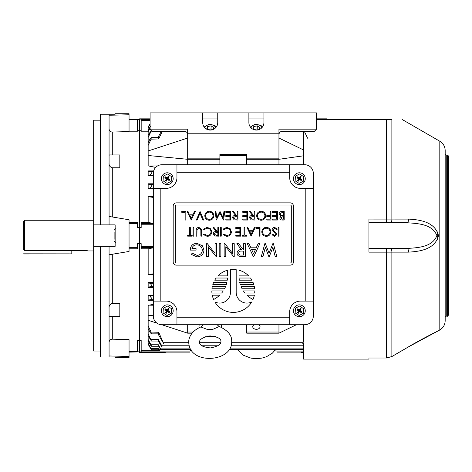 <?xml version="1.0" encoding="UTF-8"?>
<svg xmlns="http://www.w3.org/2000/svg" width="472" height="472" viewBox="0 0 472 472"><rect width="100%" height="100%" fill="white"/><g stroke="black" fill="none" stroke-linecap="round" stroke-linejoin="round"><path stroke-width="0.71" d="M23.706 249.576L23.6 221.344L24.674 220.271L93.668 220.271M23.6 249.464L24.674 250.567L87.049 250.567L87.81 250.951L93.668 250.951M24.674 220.271L24.674 250.567M87.81 250.951L87.049 250.567M216.984 324.736A10.042 7.098 0 0 1 219.085 326.642L219.763 326.689C227.905 330.612 231.882 335.362 231.681 340.943L231.699 341.551C232.548 362.272 189.856 365.169 188.776 342.878L188.759 342.277C188.417 338.188 191.29 331.12 200.512 327.108L201.09 327.049A10.042 7.098 0 0 1 203.473 324.736M219.085 326.642L212.117 329.639L208.063 329.727L201.09 327.049M221.462 327.385A11.275 7.971 180 0 0 221.498 326.471A11.275 7.971 180 0 0 221.15 324.736M199.308 324.736A11.275 7.971 180 0 0 198.96 326.978A11.275 7.971 180 0 0 199.048 327.763M363.57 119.64L342.094 119.422M254.078 324.736A3.652 2.584 180 0 0 252.75 326.724A3.652 2.584 180 0 0 256.402 329.308A3.652 2.584 180 0 0 260.054 326.724A3.652 2.584 180 0 0 258.727 324.736M153.317 224.749L141.181 224.749L141.181 227.557L139.57 227.557L139.57 243.664L137.529 243.664L137.529 247.694L129.051 247.694M153.317 274.539L148.161 274.539L148.161 248.768L141.181 248.768L141.181 243.664L139.57 243.664L139.57 352.383L165.342 352.383L165.342 351.876L141.181 351.876L141.181 340.017L148.161 340.017M150.125 187.98L151.4 186.245L150.981 184.505L148.161 184.18L148.161 188.228L153.317 187.98M149.895 175.224L151.323 173.371L151.046 171.513L148.161 171.236L148.161 175.407L153.317 175.224M153.317 287.424L148.161 287.424L148.161 287.041L150.981 286.716L151.4 284.976L150.125 283.241L148.161 282.993L148.161 282.592L153.317 282.592M153.317 300.31L148.161 300.31L148.161 299.986L151.046 299.708L151.323 297.85L149.895 295.997L148.161 295.814L148.161 295.478L153.317 295.478M316.535 118.838L327.061 118.838L327.061 119.64L328.671 119.64M129.051 223.527L137.529 223.527L137.529 227.557L139.57 227.557L139.57 118.838L150.096 118.838M325.45 119.64L325.45 119.115L327.061 119.115M153.317 175.743L148.161 175.743L148.161 175.407M153.665 170.911L148.161 170.911L148.161 171.236M155.672 167.418L148.161 165.896L148.161 155.506L187.679 159.3L219.893 159.3L219.893 154.368L246.738 154.368L246.738 158.161L278.952 158.161L278.952 129.169L316.535 129.169L316.535 112.902L248.886 112.902L248.886 122.567A7.517 7.517 0 0 0 256.402 130.083A7.517 7.517 0 0 0 263.919 122.567L263.919 112.902M148.161 131.204L141.181 131.204L141.181 119.115L139.57 119.115M141.181 130.685L139.57 130.685L139.57 227.557M153.317 223.38L148.161 222.454L141.181 222.454L141.181 224.749M148.161 222.454L148.161 196.682L153.317 196.682M153.317 188.629L148.161 188.629L148.161 188.228M153.317 183.797L148.161 183.797L148.161 184.18M153.317 197.402L148.161 196.682M141.181 340.536L139.57 340.536L139.57 243.664M153.317 315.219L148.161 315.715L148.161 305.325L153.317 304.381M276.22 350.92C277.058 352.372 277.058 352.372 276.22 350.92C277.058 352.372 277.058 352.372 276.22 350.92M303.437 349.74L275.536 349.74L275.312 349.357L275.536 349.74C276.391 351.221 276.391 351.215 275.536 349.74C276.391 351.221 276.391 351.215 275.536 349.74L276.079 350.672M148.161 274.539L153.317 273.819M150.096 123.611L148.161 126.962L148.161 127.776L150.096 124.266M148.161 127.776L148.161 130.325L150.356 126.443M151.205 130.278L148.161 135.44L148.161 131.694L150.096 128.036M187.679 138.042L148.161 150.951L148.161 145.417L151.046 139.151L151.323 137.376L149.895 139.14L148.161 142.579L148.161 137.458L151.471 130.543M158.775 131.316L158.362 131.818L150.981 131.818M307.591 138.202L304.328 131.316M162.303 131.316L158.686 138.957L151.046 139.151M158.362 137.376L158.362 136.679L161.424 131.316M148.161 344.259L150.556 348.413C151.618 350.112 151.73 350.112 150.898 348.413L148.161 343.445L148.161 344.259M148.161 340.896L150.356 344.778C151.559 346.66 151.754 346.654 150.928 344.761L148.161 339.527L148.161 343.445M150.556 348.413C151.618 350.112 151.73 350.112 150.898 348.413L158.362 348.413L159.182 349.74C159.949 351.298 159.843 351.298 158.869 349.74C159.843 351.298 159.949 351.298 159.182 349.74L190.983 349.74M190.552 350.672L191.042 349.835M148.161 335.781L151.4 341.044L148.161 333.763L148.161 339.527M150.981 339.403L158.362 339.403L161.748 345.769C162.368 347.38 162.162 347.386 161.123 345.781L158.362 341.044M148.161 315.715L148.161 333.763M148.161 328.642L149.895 332.082L151.323 333.846L151.046 332.07L158.686 332.264L163.896 343.982L158.362 334.542L158.362 333.846M151.046 332.07L148.161 325.804M150.356 344.778C151.559 346.66 151.754 346.654 150.928 344.761L158.362 344.761L160.256 348.112C160.958 349.693 160.799 349.699 159.79 348.124L158.686 346.171M190.411 350.92C189.573 352.372 189.573 352.372 190.411 350.92C189.573 352.372 189.573 352.372 190.411 350.92M151.323 137.376L158.869 137.376L158.686 138.945L158.362 138.957M148.161 145.417L148.161 142.579M158.686 131.499L158.362 131.499M148.161 137.458L148.161 135.44M148.161 131.694L148.161 130.325M158.362 348.849L158.686 349.351M158.362 345.156L158.686 345.982M158.362 332.264L158.686 332.276L158.686 333.781M158.362 339.722L158.686 339.74L158.686 340.884M148.161 299.986L148.161 295.814M148.161 287.041L148.161 282.993M189.225 345.769L161.748 345.769L162.097 347.032L189.626 347.032M158.686 333.846L158.686 334.542M190.08 348.112L160.256 348.112C160.958 349.693 160.799 349.699 159.79 348.124M158.686 136.679L158.686 137.376M191.095 349.74C190.24 351.215 190.24 351.221 191.095 349.74C190.24 351.215 190.24 351.221 191.095 349.74M303.762 342.707L302.735 343.982L302.983 342.702L231.646 342.702M246.738 155.506L219.893 155.506M187.679 164.74L187.679 129.169L150.096 129.169L150.096 112.902L202.712 112.902L202.712 122.567A7.517 7.517 0 0 0 210.229 130.083A7.517 7.517 0 0 0 217.745 122.567L217.745 112.902L202.712 112.902M219.893 164.74L219.893 159.3M246.738 164.74L246.738 158.161M278.952 164.74L278.952 159.3L246.738 159.3M303.437 155.813L278.952 159.3L278.952 158.161M278.952 138.042L303.437 149.907M149.164 166.055L157.518 165.943M148.161 150.951L148.161 155.506M161.831 324.736L187.679 333.179L192.092 333.179M187.679 333.179L187.679 324.736M187.679 332.04L193.089 332.04M278.952 324.736L278.952 333.179L246.738 333.179L246.738 324.736M278.952 332.04L246.738 332.04M278.952 333.179L296.375 324.736M153.317 305.231L149.164 305.166M148.161 320.27L156.899 323.125M148.161 248.768L153.317 247.841M303.437 352.383L301.289 352.383L301.289 351.876L303.437 351.876M129.051 352.118L141.181 351.876M23.706 253.977L71.815 253.871L23.6 253.824M71.921 250.567L71.815 253.871L71.815 250.567M213.149 129.493L213.822 127.717L211.19 125.859L207.597 126.537L206.636 129.08L207.072 129.387M212.412 129.759L211.19 128.891L207.597 129.576L207.597 126.537M210.895 130.054L211.19 125.859M368.939 248.496L406.917 248.496C416.994 247.67 432.181 247.588 436.877 235.611C432.169 223.628 416.988 223.551 406.917 222.725L368.939 222.725M437.662 231.905L437.662 235.611L437.662 231.905M448.4 309.703L448.4 156.149C447.946 155.158 447.586 154.804 447.326 155.076L446.252 155.076C445.993 155.347 445.633 154.987 445.179 154.002L445.179 162.592M447.326 155.076L447.326 316.146C447.55 316.447 447.904 316.092 448.4 315.072L448.4 161.518M445.179 164.002L445.179 164.781L445.179 164.002M445.179 165.206L445.179 166.887L445.179 165.206M445.179 205.816L445.179 210.913M445.179 224.43L445.179 228.672M439.81 141.234L439.81 329.987C443.255 327.839 445.043 324.742 445.179 320.683L445.179 150.538C445.043 146.479 443.255 143.382 439.81 141.234L402.404 119.64M438.488 235.611C435.09 249.664 419.024 251.547 408.528 252.131L368.939 252.148L368.939 219.073L408.528 219.096C418.959 219.675 435.06 221.515 438.488 235.611M303.437 343.268L303.437 359.098L368.939 359.098L368.939 357.988L386.503 357.988L391.872 356.543L408.528 346.826C418.959 340.583 435.019 332.371 438.488 330.748C435.137 332.317 419.024 340.548 408.528 346.826L408.528 346.826M417.932 341.474L412.894 344.306M303.437 341.769L303.437 324.736M408.528 219.096A3.221 1.622 -90 0 1 406.917 222.725L390.261 222.725A3.221 1.622 -90 0 0 391.872 219.126L391.872 119.64C405.678 119.64 405.678 119.64 391.872 119.64L316.535 119.64M303.437 164.74L303.437 131.316M445.179 235.611L445.179 225.946M445.179 211.987L445.179 204.76M445.179 169.07L445.179 168.008M445.179 176.091L445.179 187.579M445.179 283.642L445.179 295.13M437.662 239.316L437.662 235.611M368.939 357.988L386.503 358.018L386.503 248.496M390.261 248.496A3.221 1.622 90 0 1 391.872 252.095L391.872 356.543M406.917 248.496A3.221 1.622 90 0 1 408.528 252.131M217.745 112.902L248.886 112.902M187.679 133.788L278.952 133.788M217.745 118.956L202.712 118.956M263.919 118.956L248.886 118.956M187.679 158.161L219.893 158.161M187.679 134.538C187.472 132.597 186.399 131.523 184.458 131.316L152.244 131.316L150.096 129.169M316.535 129.169L314.387 131.316L282.173 131.316C280.232 131.523 279.158 132.597 278.952 134.538M327.061 119.103L342.094 119.103L342.094 119.64M109.557 154.94L109.073 155.382L109.557 154.94L119.811 154.94L119.811 167.784L112.295 167.784C109.887 167.041 108.814 165.324 109.073 162.633M109.073 342.359C109.268 340.377 110.342 339.321 112.295 339.179L129.051 339.645L129.051 356.454L109.073 355.971L109.073 246.349L115.144 246.349L115.144 224.873L100.483 224.873L100.483 114.206L109.073 114.206L109.073 115.251L129.051 114.767L129.051 113.734L115.144 113.734M109.073 224.873L109.073 115.251M109.073 355.971L109.073 357.015L100.483 357.015L100.483 246.349L93.668 246.349L93.668 351.032L100.483 351.032L93.668 351.032M109.073 315.839L109.557 316.281L119.811 316.281L119.811 303.437L112.295 303.437C109.887 304.18 108.814 305.903 109.073 308.588M129.051 340.017L137.529 340.017L137.529 351.841L139.57 351.841L139.57 340.536L137.529 340.536M129.051 248.768L137.529 248.768L137.529 247.694M112.295 303.437L112.295 254.243L109.073 254.78L129.051 251.452L129.051 219.769L109.126 216.453M129.051 222.454L137.529 222.454L137.529 223.527M137.529 130.685L139.57 130.685L139.57 119.381L129.051 119.729M129.051 131.204L137.529 131.204L137.529 119.729M129.051 114.767L129.051 131.576L112.295 132.042C110.342 131.9 109.268 130.844 109.073 128.862M115.144 224.873L93.668 224.873L93.668 120.189L100.483 120.189M100.483 224.873L93.668 224.873L93.668 246.349M115.144 357.009L100.483 357.015M115.144 246.349L100.483 246.349M129.051 351.493L137.529 351.493M109.073 114.206L115.144 114.212M115.144 357.487L129.051 357.487L129.051 356.454M114.124 239.328L114.124 231.899M114.124 233.575L114.124 237.292M233.315 269.435A21.476 21.476 0 0 0 230.448 269.63L230.448 292.345A10.744 10.744 0 0 1 214.89 301.95A21.476 21.476 0 0 0 251.741 301.95A10.744 10.744 0 0 1 236.183 292.345L236.183 269.63A21.476 21.476 0 0 0 233.315 269.435M305.797 188.363L300.428 188.363A10.738 10.738 0 0 1 289.69 177.625L289.69 172.256L176.941 172.256L176.941 177.625A10.738 10.738 0 0 1 166.203 188.363L160.834 188.363L160.834 301.112L166.203 301.112A10.738 10.738 0 0 1 176.941 311.85L176.941 317.219L289.69 317.219L289.69 311.85A10.738 10.738 0 0 1 300.428 301.112L305.797 301.112L305.797 188.363L313.314 188.363L313.314 316.146A8.59 8.59 0 0 1 304.723 324.736L176.941 324.736L176.941 317.219M305.797 301.112L313.314 301.112M176.941 172.256L176.941 164.74L289.69 164.74L289.69 172.256M289.69 317.219L289.69 324.736M160.834 188.363L153.317 188.363L153.317 173.33A8.59 8.59 0 0 1 161.908 164.74L176.941 164.74M176.941 324.736L161.908 324.736A8.59 8.59 0 0 1 153.317 316.146L153.317 188.363M153.317 301.112L160.834 301.112M289.69 164.74L304.723 164.74A8.59 8.59 0 0 1 313.314 173.33L313.314 188.363M290.227 265.14A3.221 3.221 0 0 0 293.448 261.919L293.448 206.081A3.221 3.221 0 0 0 290.227 202.86L176.404 202.86A3.221 3.221 0 0 0 173.183 206.081L173.183 261.919A3.221 3.221 0 0 0 176.404 265.14L290.227 265.14M290.227 262.993A1.074 1.074 0 0 0 291.301 261.919L291.301 206.081A1.074 1.074 0 0 0 290.227 205.007L176.404 205.007A1.074 1.074 0 0 0 175.33 206.081L175.33 261.919A1.074 1.074 0 0 0 176.404 262.993L290.227 262.993M197.072 256.88L191.107 254.337L192.358 253.246L197.107 255.393C200.281 255.081 202.028 253.334 202.34 250.166C201.969 246.844 200.098 245.062 196.741 244.82C194.187 244.909 192.582 246.172 191.933 248.62L196.063 248.62L196.063 250.107L190.281 250.107C190.446 245.859 192.635 243.605 196.842 243.334L202.411 245.77L203.992 250.113C203.591 254.308 201.284 256.567 197.072 256.88M215.061 243.664L216.713 243.664L216.713 256.55L216.099 256.55L208.288 246.762L208.288 256.55L206.636 256.55L206.636 243.664L207.314 243.664L215.061 253.429L215.061 243.664M220.843 243.664L220.843 256.55L219.191 256.55L219.191 243.664L220.843 243.664M232.572 243.664L234.224 243.664L234.224 256.55L233.61 256.55L225.799 246.762L225.799 256.55L224.147 256.55L224.147 243.664L224.825 243.664L232.572 253.429L232.572 243.664M245.292 243.664L245.292 256.55L239.782 256.379C238.059 255.948 237.145 254.856 237.032 253.104C237.398 250.715 238.844 249.552 241.381 249.611L236.867 243.664L238.684 243.664L243.198 249.611L243.64 249.611L243.64 243.664L245.292 243.664M243.64 255.063L243.64 251.098L241.747 251.08C240.036 250.874 239.015 251.547 238.684 253.104C239.015 254.626 240.018 255.281 241.693 255.063L243.64 255.063M253.824 256.55L253.305 256.55L247.275 243.664L248.968 243.664L250.927 247.794L256.196 247.794L258.154 243.664L259.83 243.664L253.824 256.55M253.564 253.735L255.57 249.281L251.535 249.281L253.564 253.735M273.377 243.664L276.846 256.55L275.205 256.55L272.845 247.34L269.347 256.55L268.804 256.55L265.335 247.363L262.957 256.55L261.317 256.55L264.822 243.664L265.388 243.664L269.087 253.269L272.816 243.664L273.377 243.664M278.964 227.557L278.964 236.147L278.197 236.147L278.197 227.557L278.964 227.557M274.592 227.339L277.206 229.215L276.48 229.652L274.592 228.218L272.91 229.675L273.217 230.519L276.173 233.056L276.651 234.366L274.539 236.366L272.25 234.914L272.946 234.383L274.621 235.487L275.884 234.401L272.137 229.663C272.315 228.218 273.129 227.445 274.592 227.339M270.816 231.817C270.586 234.572 269.099 236.088 266.356 236.366C263.559 236.147 262.037 234.643 261.783 231.858C262.031 229.097 263.529 227.587 266.285 227.339C269.046 227.575 270.55 229.067 270.816 231.817M266.32 235.487C268.58 235.286 269.825 234.065 270.043 231.817C269.807 229.593 268.568 228.389 266.32 228.218C264.031 228.383 262.78 229.598 262.556 231.858C262.792 234.094 264.049 235.304 266.32 235.487M260.025 227.557L260.025 236.147L259.252 236.147L259.252 228.436L255.948 228.436L255.948 227.557L260.025 227.557M251.104 236.147L247.027 227.557L247.865 227.557L249.133 230.312L253.027 230.312L254.337 227.557L255.175 227.557L251.104 236.147M251.057 234.472L252.608 231.191L249.54 231.191L251.057 234.472M244.826 235.268L246.697 235.268L246.697 236.147L242.183 236.147L242.183 235.268L244.053 235.268L244.053 227.557L244.826 227.557L244.826 235.268M240.637 227.557L240.637 236.147L235.793 236.147L235.793 235.268L239.87 235.268L239.87 232.625L235.793 232.625L235.793 231.74L239.87 231.74L239.87 228.436L235.793 228.436L235.793 227.557L240.637 227.557M226.767 236.366L223.02 234.572L223.693 234.053L226.814 235.487C229.115 235.327 230.383 234.112 230.619 231.846C230.377 229.551 229.091 228.342 226.761 228.218L223.693 229.652L223.02 229.138L226.755 227.339L230.301 228.837L231.386 231.899C231.115 234.69 229.575 236.177 226.767 236.366M221.256 227.557L221.256 236.147L220.483 236.147L220.483 227.557L221.256 227.557M218.613 227.557L218.613 236.147L214.949 236.029L213.214 233.852C213.474 232.183 214.489 231.41 216.264 231.522L213.108 227.557L214.058 227.557L217.214 231.522L217.84 231.522L217.84 227.557L218.613 227.557M217.84 235.268L217.84 232.401L216.27 232.389L213.987 233.852L216.229 235.268L217.84 235.268M207.161 236.366L203.414 234.572L204.087 234.053L207.208 235.487C209.515 235.327 210.777 234.112 211.013 231.846C210.772 229.551 209.485 228.342 207.155 228.218L204.087 229.652L203.414 229.138L207.149 227.339L210.695 228.837L211.786 231.899C211.515 234.69 209.975 236.177 207.161 236.366M201.65 230.961L201.65 236.147L200.883 236.147L200.848 229.858L198.859 228.218L197.001 229.669L196.918 236.147L196.145 236.147L196.145 230.961C195.98 228.879 196.865 227.669 198.812 227.339L201.497 229.15L201.65 230.961M193.833 227.557L193.833 236.147L193.06 236.147L193.06 227.557L193.833 227.557M190.31 235.268L192.181 235.268L192.181 236.147L187.667 236.147L187.667 235.268L189.537 235.268L189.537 227.557L190.31 227.557L190.31 235.268M283.424 219.161L283.424 216.406L280.563 217.899L282.38 219.161L283.424 219.161M284.197 211.45L284.197 220.04L282.522 220.04C280.928 220.135 280.014 219.427 279.79 217.911L280.787 216.082L279.129 213.887C279.33 212.3 280.244 211.491 281.873 211.45L284.197 211.45M283.424 215.527L283.424 212.329L282.327 212.329L279.902 213.887L281.306 215.421L283.424 215.527M277.371 211.45L277.371 220.04L272.521 220.04L272.521 219.161L276.598 219.161L276.598 216.518L272.521 216.518L272.521 215.633L276.598 215.633L276.598 212.329L272.521 212.329L272.521 211.45L277.371 211.45M270.981 211.45L270.981 220.04L266.798 220.04L266.798 219.161L270.208 219.161L270.208 216.518L266.798 216.518L266.798 215.633L270.208 215.633L270.208 211.45L270.981 211.45M265.695 215.71C265.465 218.465 263.978 219.982 261.234 220.259C258.438 220.04 256.915 218.536 256.662 215.751C256.91 212.99 258.408 211.48 261.163 211.232C263.925 211.468 265.429 212.96 265.695 215.71M261.199 219.38C263.459 219.179 264.703 217.958 264.922 215.71C264.686 213.486 263.447 212.282 261.199 212.111C258.91 212.276 257.659 213.492 257.435 215.751C257.671 217.987 258.927 219.197 261.199 219.38M254.904 211.45L254.904 220.04L251.234 219.922L249.505 217.745C249.759 216.076 250.774 215.303 252.549 215.415L249.393 211.45L250.349 211.45L253.505 215.415L254.131 215.415L254.131 211.45L254.904 211.45M254.131 219.161L254.131 216.294L252.555 216.282L250.278 217.745L252.52 219.161L254.131 219.161M247.635 211.45L247.635 220.04L242.785 220.04L242.785 219.161L246.862 219.161L246.862 216.518L242.785 216.518L242.785 215.633L246.862 215.633L246.862 212.329L242.785 212.329L242.785 211.45L247.635 211.45M237.941 211.45L237.941 220.04L234.277 219.922L232.543 217.745C232.802 216.076 233.817 215.303 235.593 215.415L232.436 211.45L233.386 211.45L236.543 215.415L237.168 215.415L237.168 211.45L237.941 211.45M237.168 219.161L237.168 216.294L235.599 216.282L233.315 217.745L235.557 219.161L237.168 219.161M230.672 211.45L230.672 220.04L225.828 220.04L225.828 219.161L229.899 219.161L229.899 216.518L225.828 216.518L225.828 215.633L229.899 215.633L229.899 212.329L225.828 212.329L225.828 211.45L230.672 211.45M223.946 211.45L224.725 211.45L223.592 220.04L219.934 212.99L216.282 220.04L215.143 211.45L215.916 211.45L216.742 217.633L220.017 211.45L223.126 217.645L223.946 211.45M213.822 215.71C213.592 218.465 212.105 219.982 209.362 220.259C206.565 220.04 205.043 218.536 204.789 215.751C205.037 212.99 206.535 211.48 209.291 211.232C212.046 211.468 213.556 212.96 213.822 215.71M209.326 219.38C211.586 219.179 212.831 217.958 213.049 215.71C212.813 213.486 211.574 212.282 209.326 212.111C207.037 212.276 205.786 213.492 205.562 215.751C205.798 217.987 207.055 219.197 209.326 219.38M200.057 211.45L203.692 220.04L202.866 220.04L199.998 213.273L197.137 220.04L196.311 220.04L200.057 211.45M191.243 220.04L187.172 211.45L188.009 211.45L189.278 214.205L193.172 214.205L194.476 211.45L195.32 211.45L191.243 220.04M191.195 218.365L192.753 215.084L189.685 215.084L191.195 218.365M185.85 211.45L185.85 220.04L185.077 220.04L185.077 212.329L181.773 212.329L181.773 211.45L185.85 211.45M211.839 290.911A21.476 21.476 0 0 0 211.946 293.059L221.639 293.059A25.783 25.783 0 0 0 223.238 290.911L211.839 290.911M212.27 295.207A21.476 21.476 0 0 0 213.633 299.496A25.783 25.783 0 0 0 219.639 295.207L212.27 295.207M227.587 270.214A21.476 21.476 0 0 0 217.975 275.878L227.587 275.878L227.587 270.214M239.086 278.026A25.783 25.783 0 0 0 239.298 280.173L251.912 280.173A21.476 21.476 0 0 0 250.496 278.026L239.086 278.026M212.27 286.616A21.476 21.476 0 0 0 211.946 288.764L224.53 288.764A25.783 25.783 0 0 0 225.557 286.616L212.27 286.616M213.633 282.321A21.476 21.476 0 0 0 212.831 284.468L226.353 284.468A25.783 25.783 0 0 0 226.938 282.321L213.633 282.321M216.135 278.026A21.476 21.476 0 0 0 214.719 280.173L227.333 280.173A25.783 25.783 0 0 0 227.545 278.026L216.135 278.026M239.693 282.321A25.783 25.783 0 0 0 240.277 284.468L253.8 284.468A21.476 21.476 0 0 0 252.998 282.321L239.693 282.321M248.655 275.878A21.476 21.476 0 0 0 239.044 270.214L239.044 275.878L248.655 275.878M241.074 286.616A25.783 25.783 0 0 0 242.101 288.764L254.685 288.764A21.476 21.476 0 0 0 254.355 286.616L241.074 286.616M243.393 290.911A25.783 25.783 0 0 0 244.992 293.059L254.685 293.059A21.476 21.476 0 0 0 254.792 290.911L243.393 290.911M246.992 295.207A25.783 25.783 0 0 0 252.998 299.496A21.476 21.476 0 0 0 254.355 295.207L246.992 295.207M170.504 173.755A5.906 5.906 0 0 1 172.221 181.927A5.906 5.906 0 0 1 164.044 183.643A5.906 5.906 0 0 1 162.333 175.466A5.906 5.906 0 0 1 170.504 173.755M171.478 176.569L171.218 181.278L167.017 183.401L163.07 180.829L163.33 176.121L167.536 173.997L171.478 176.569M166.533 178.853L165.418 180.564L166.315 181.148L167.43 179.443L169.141 180.558L169.725 179.661L168.02 178.54L169.135 176.835L168.238 176.245L167.117 177.956L165.412 176.841L164.822 177.737L166.533 178.853L167.159 178.723L166.185 180.522L167.3 178.817L169.011 179.932L167.395 178.676L168.368 176.876L167.253 178.581L165.542 177.466L167.159 178.723M165.454 177.608L164.822 177.737M165.542 177.466L165.412 176.841M167.253 178.581L167.117 177.956M168.368 176.876L168.238 176.245M168.51 176.965L169.135 176.835M167.395 178.676L168.02 178.54M169.1 179.791L169.725 179.661M169.011 179.932L169.141 180.558M167.3 178.817L167.43 179.443M166.185 180.522L166.315 181.148M166.044 180.434L165.418 180.564M302.587 305.832A5.906 5.906 0 0 1 304.298 314.01A5.906 5.906 0 0 1 296.127 315.721A5.906 5.906 0 0 1 294.41 307.549A5.906 5.906 0 0 1 302.587 305.832M303.561 308.653L303.301 313.355L299.095 315.485L295.153 312.906L295.413 308.198L299.614 306.074L303.561 308.653M298.611 310.936L297.496 312.641L298.392 313.231L299.513 311.52L301.219 312.635L301.809 311.738L300.098 310.623L301.213 308.912L300.316 308.328L299.201 310.033L297.49 308.918L296.906 309.815L298.611 310.936L299.236 310.8L298.263 312.6L299.378 310.895L301.089 312.01L299.472 310.753L300.587 309.048L299.331 310.659L297.62 309.543L299.236 310.8M297.531 309.685L296.906 309.815M297.62 309.543L297.49 308.918M299.331 310.659L299.201 310.033M300.446 308.953L300.316 308.328M300.587 309.048L301.213 308.912M299.472 310.753L300.098 310.623M301.177 311.868L301.809 311.738M301.089 312.01L301.219 312.635M299.378 310.895L299.513 311.52M298.263 312.6L298.392 313.231M298.121 312.511L297.496 312.641M302.587 173.755A5.906 5.906 0 0 1 304.298 181.927A5.906 5.906 0 0 1 296.127 183.643A5.906 5.906 0 0 1 294.41 175.466A5.906 5.906 0 0 1 302.587 173.755M303.561 176.569L303.301 181.278L299.095 183.401L295.153 180.829L295.413 176.121L299.614 173.997L303.561 176.569M298.611 178.853L297.496 180.564L298.392 181.148L299.513 179.443L301.219 180.558L301.809 179.661L300.098 178.54L301.213 176.835L300.316 176.245L299.201 177.956L297.49 176.841L296.906 177.737L298.611 178.853L299.236 178.723L298.263 180.522L299.378 178.817L301.089 179.932L299.472 178.676L300.446 176.876L299.331 178.581L297.62 177.466L299.236 178.723M297.531 177.608L296.906 177.737M297.62 177.466L297.49 176.841M299.331 178.581L299.201 177.956M300.446 176.876L300.316 176.245M300.587 176.965L301.213 176.835M299.472 178.676L300.098 178.54M301.177 179.791L301.809 179.661M301.089 179.932L301.219 180.558M299.378 178.817L299.513 179.443M298.263 180.522L298.392 181.148M298.121 180.434L297.496 180.564M170.504 305.832A5.906 5.906 0 0 1 172.221 314.01A5.906 5.906 0 0 1 164.044 315.721A5.906 5.906 0 0 1 162.333 307.549A5.906 5.906 0 0 1 170.504 305.832M171.478 308.653L171.218 313.355L167.017 315.485L163.07 312.906L163.33 308.198L167.536 306.074L171.478 308.653M166.533 310.936L165.418 312.641L166.315 313.231L167.43 311.52L169.141 312.635L169.725 311.738L168.02 310.623L169.135 308.912L168.238 308.328L167.117 310.033L165.412 308.918L164.822 309.815L166.533 310.936L167.159 310.8L166.185 312.6L167.3 310.895L169.011 312.01L167.395 310.753L168.51 309.048L167.253 310.659L165.542 309.543L167.159 310.8M165.454 309.685L164.822 309.815M165.542 309.543L165.412 308.918M167.253 310.659L167.117 310.033M168.368 308.953L168.238 308.328M168.51 309.048L169.135 308.912M167.395 310.753L168.02 310.623M169.1 311.868L169.725 311.738M169.011 312.01L169.141 312.635M167.3 310.895L167.43 311.52M166.185 312.6L166.315 313.231M166.044 312.511L165.418 312.641M259.323 129.493L259.995 127.717L257.364 125.859L253.771 126.537L252.809 129.08L253.246 129.387M258.585 129.759L257.364 128.891L253.771 129.576L253.771 126.537M257.069 130.054L257.364 125.859M212.117 329.639A4.856 3.434 180 0 0 208.063 329.727M208.559 336.023A4.856 3.434 180 0 0 212.17 335.946M153.317 246.472L141.181 246.472M153.317 286.716L150.981 286.716M153.317 299.708L151.046 299.708M316.535 119.345L325.45 119.345M153.317 283.241L150.125 283.241M153.317 184.505L150.981 184.505M153.317 295.997L149.895 295.997M153.512 171.513L151.046 171.513M150.096 120.549L141.181 120.549M159.453 350.672L141.181 350.672M303.437 345.769L231.026 345.769M217.863 345.769L201.845 345.769M220.725 342.702L199.532 342.702M188.765 342.702L163.648 342.702M303.437 348.112L230.035 348.112M150.096 119.345L141.181 119.345M153.317 223.539L141.181 223.539M153.317 247.682L141.181 247.682M215.592 127.829A5.422 3.835 0 0 0 214.064 125.688A5.422 3.835 0 0 0 208.53 124.755A5.422 3.835 0 0 0 204.866 127.829M447.326 316.146L446.252 316.146L446.252 155.076M386.503 222.725L386.503 119.64M386.503 357.988L391.884 356.561L386.503 358.018L368.939 358.018M342.094 119.552L328.671 119.552M112.295 339.179L112.295 316.281M112.295 216.978L112.295 167.784M112.295 154.94L112.295 132.042M261.765 127.829A5.422 3.835 0 0 0 260.237 125.688A5.422 3.835 0 0 0 254.703 124.755A5.422 3.835 0 0 0 251.039 127.829M220.961 341.551L220.955 341.427C220.931 338.465 217.25 336.624 209.922 335.905C202.73 337.344 199.255 339.468 199.497 342.277L199.503 342.395C199.479 345.303 203.137 347.144 210.459 347.923C217.692 346.507 221.191 344.383 220.961 341.551M205.344 336.76L215.492 336.577M301.289 352.118L276.911 352.118M303.437 350.967L276.244 350.967M301.289 351.882L276.775 351.882M189.72 352.118L165.342 352.118M159.023 349.746L151.477 349.746M158.993 346.247L151.447 346.247M158.869 333.846L151.323 333.846M158.94 341.044L151.4 341.044M190.387 350.967L159.713 350.967M189.856 351.882L165.342 351.882M303.437 347.032L230.548 347.032M215.202 347.032L204.341 347.032M302.735 343.982L231.475 343.982M219.946 343.982L200.045 343.982M188.871 343.982L163.896 343.982M303.437 349.357L229.303 349.357M190.741 349.357L160.698 349.357M216.306 126.992L214.866 125.534L209.066 124.23L204.152 126.992M237.091 349.357L243.003 355.091L250.951 358.142L256.532 358.673L262.054 358.083L266.462 356.738L272.344 353.192L275.483 349.646M439.81 329.987L408.54 346.849L418.251 341.327M446.252 316.146C446.016 315.856 445.662 316.211 445.179 317.219M422.121 339.209L438.093 330.943M408.54 346.849L391.884 356.561M139.57 119.103L129.051 119.103M115.516 228.79L114.124 230.188M115.516 242.431L114.124 241.033M262.479 126.992L261.046 125.534L255.24 124.23L250.325 126.992"/></g></svg>
